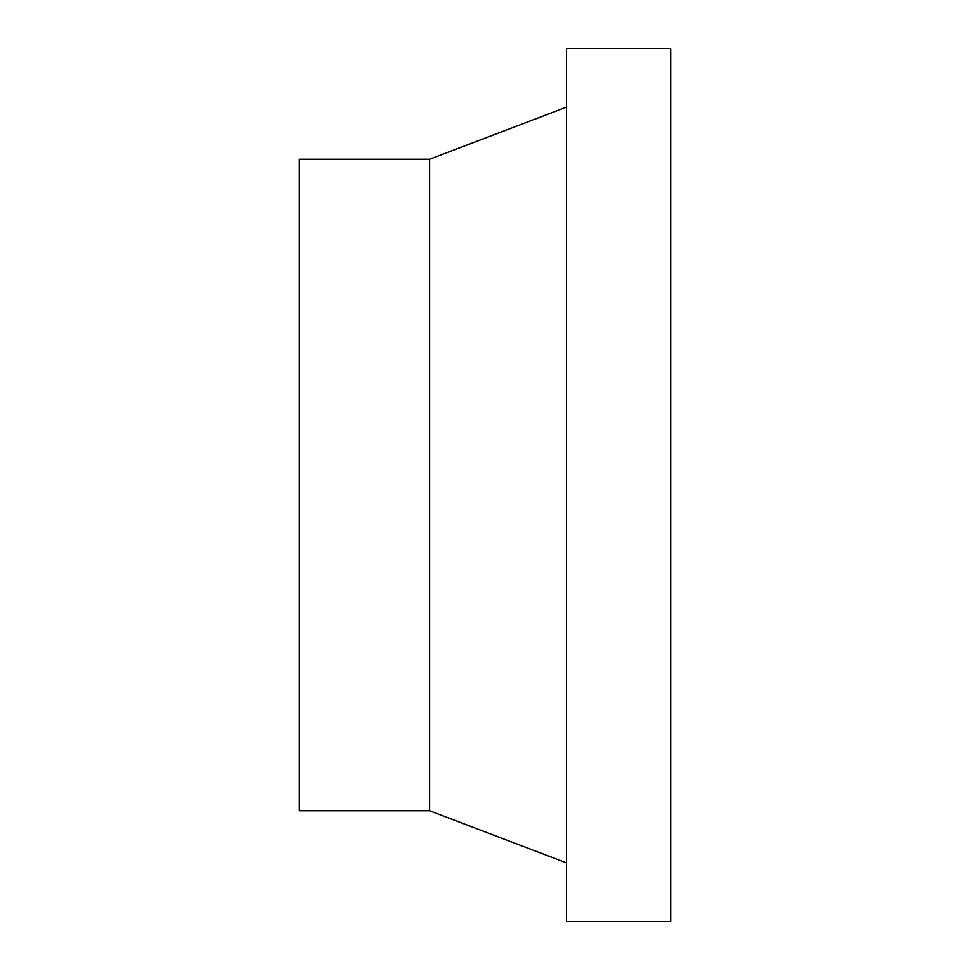 <?xml version="1.0" encoding="UTF-8"?>
<svg xmlns="http://www.w3.org/2000/svg" width="970" height="970" viewBox="0 0 970 970"><rect width="100%" height="100%" fill="white"/><g stroke="black" fill="none" stroke-linecap="round" stroke-linejoin="round"><path stroke-width="1.45" d="M429.625 159.25L299.33 159.25L299.33 810.75L429.625 810.75L429.625 159.25L566.432 107.136M566.432 862.863L429.625 810.75M566.432 48.5L566.432 921.5L670.67 921.5L670.67 48.5L566.432 48.5"/></g></svg>
